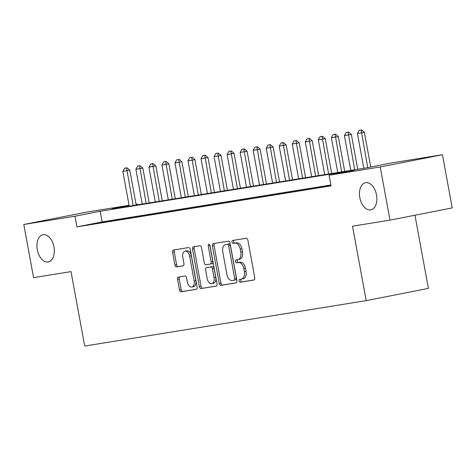 <?xml version="1.0" encoding="UTF-8"?>
<svg xmlns="http://www.w3.org/2000/svg" width="476" height="476" viewBox="0 0 476 476"><rect width="100%" height="100%" fill="white"/><g stroke="black" fill="none" stroke-linecap="round" stroke-linejoin="round"><path stroke-width="0.71" d="M239.119 280.905A1.487 0.904 -101.1 0 0 240.279 282.22L253.875 280.031A2.124 1.297 -101.1 0 0 253.898 280.025A2.124 1.297 -101.1 0 0 254.767 277.734L247.871 240.154A2.124 1.297 -101.1 0 0 246.211 238.274L232.621 240.469A1.487 0.904 -101.1 0 0 232.597 240.469A1.487 0.904 -101.1 0 0 231.99 242.076A1.487 0.904 -101.1 0 0 233.157 243.391L234.912 243.105A6.795 4.147 -101.1 0 1 240.231 249.126L240.808 252.256A6.795 4.147 -101.1 0 1 238.024 259.587A6.795 4.147 -101.1 0 1 237.94 259.599L236.179 259.884A1.487 0.904 -101.1 0 0 236.161 259.884A1.487 0.904 -101.1 0 0 235.555 261.491A1.487 0.904 -101.1 0 0 236.721 262.806L238.476 262.52A6.795 4.147 -101.1 0 1 243.795 268.541L244.372 271.677A6.795 4.147 -101.1 0 1 241.588 279.001A6.795 4.147 -101.1 0 1 241.505 279.013L239.743 279.299A1.487 0.904 -101.1 0 0 239.725 279.305A1.487 0.904 -101.1 0 0 239.119 280.905M241.189 279.067A1.487 0.904 -101.1 0 0 240.796 280.572A1.487 0.904 -101.1 0 0 241.963 281.893L254.16 279.924M234.061 240.237A1.487 0.904 -101.1 0 0 233.674 241.743A1.487 0.904 -101.1 0 0 234.835 243.057L236.596 242.778L234.912 243.105M237.625 259.652A1.487 0.904 -101.1 0 0 237.238 261.157A1.487 0.904 -101.1 0 0 238.399 262.472L240.16 262.193L238.476 262.52M53.961 246.99A13.84 8.443 -101.1 0 0 42.947 234.757A13.84 8.443 -101.1 0 0 37.283 249.686A13.84 8.443 -101.1 0 0 48.296 261.919A13.84 8.443 -101.1 0 0 53.961 246.99M376.51 194.946A13.84 8.443 -101.1 0 0 365.497 182.713A13.84 8.443 -101.1 0 0 359.832 197.635A13.84 8.443 -101.1 0 0 370.846 209.874A13.84 8.443 -101.1 0 0 376.51 194.946M178.446 277.044A2.124 1.297 -101.1 0 0 178.423 277.05A2.124 1.297 -101.1 0 0 177.554 279.341L179.488 289.884A2.124 1.297 -101.1 0 0 181.148 291.764L196.243 289.325A2.124 1.297 -101.1 0 0 196.273 289.325A2.124 1.297 -101.1 0 0 197.141 287.034L190.245 249.454A2.124 1.297 -101.1 0 0 188.579 247.574L173.484 250.007A2.124 1.297 -101.1 0 0 173.46 250.013A2.124 1.297 -101.1 0 0 172.592 252.304L174.93 265.037A2.124 1.297 -101.1 0 0 176.59 266.917L183.052 265.876A2.124 1.297 -101.1 0 0 183.076 265.87A2.124 1.297 -101.1 0 0 183.944 263.585L182.79 257.266A5.676 3.463 -101.1 0 1 185.11 251.144A5.676 3.463 -101.1 0 1 189.632 256.165L194.172 280.905A5.676 3.463 -101.1 0 1 191.846 287.028A5.676 3.463 -101.1 0 1 187.33 282.006L186.574 277.883A2.124 1.297 -101.1 0 0 184.908 276.003L178.446 277.044M129.127 205.572L111.937 208.952L366.068 167.945L391.29 162.982L442.442 154.73L452.2 207.905L389.993 220.144L352.526 226.189L366.187 300.636L84.692 346.052L71.025 271.612L33.558 277.657L23.8 224.482L86.007 212.242L129.073 205.293M389.993 220.144L380.235 166.975L329.083 175.227L354.299 170.265L100.168 211.267L74.952 216.229L23.8 224.482M330.874 184.991L102.126 221.905L76.904 226.868L331.034 185.86L329.083 175.227M76.904 226.868L74.952 216.229M219.269 283.464A2.124 1.297 -101.1 0 0 220.935 285.344L236.031 282.911A2.124 1.297 -101.1 0 0 236.054 282.905A2.124 1.297 -101.1 0 0 236.923 280.614L230.027 243.034A2.124 1.297 -101.1 0 0 228.367 241.154L213.272 243.587A2.124 1.297 -101.1 0 0 213.242 243.593A2.124 1.297 -101.1 0 0 212.373 245.884L219.269 283.464L220.953 283.131A2.124 1.297 -101.1 0 0 222.613 285.011L236.316 282.803M216.134 286.118L201.045 288.551A2.124 1.297 -101.1 0 1 199.379 286.671L192.482 249.091A2.124 1.297 -101.1 0 1 193.351 246.806A2.124 1.297 -101.1 0 1 193.381 246.8L199.837 245.759A2.124 1.297 -101.1 0 1 201.503 247.639L204.299 262.877A2.124 1.297 -101.1 0 0 205.959 264.757L210.243 264.067A2.124 1.297 -101.1 0 0 210.273 264.061A2.124 1.297 -101.1 0 0 211.142 261.776L208.232 245.908A1.487 0.904 -101.1 0 1 208.839 244.307A1.487 0.904 -101.1 0 1 210.023 245.616L217.032 283.821A2.124 1.297 -101.1 0 1 216.163 286.112A2.124 1.297 -101.1 0 1 216.134 286.118L216.187 286.106M330.945 185.39L329.541 185.67L330.957 185.444M316.504 187.77L328.529 185.682L316.504 187.77M303.474 189.876L315.499 187.788L303.474 189.876M290.443 191.977L302.462 189.888L290.443 191.977M277.407 194.083L289.432 191.995L277.407 194.083M264.376 196.183L276.401 194.095L264.376 196.183M251.346 198.284L263.365 196.195L251.346 198.284M238.315 200.39L250.334 198.302L238.315 200.39M225.279 202.49L237.304 200.402L225.279 202.49M212.248 204.597L224.273 202.508L212.248 204.597M199.218 206.697L211.237 204.609L199.218 206.697M186.181 208.803L198.206 206.715L186.181 208.803M173.151 210.904L185.176 208.815L173.151 210.904M160.12 213.004L172.139 210.916L160.12 213.004M147.084 215.11L159.109 213.022L147.084 215.11M134.054 217.211L146.078 215.122L134.054 217.211M121.023 219.317L133.042 217.229L121.023 219.317M107.992 221.417L120.011 219.329L107.992 221.417M106.981 221.429L94.956 223.518L106.981 221.429M366.187 300.636L428.394 288.391L414.965 215.229M442.442 154.73L380.235 166.975M136.029 204.174L137.159 203.99L136.035 204.21M137.32 204.858L137.159 203.99M102.126 221.905L100.168 211.267M241.677 278.984L243.182 278.686A6.795 4.147 -101.1 0 0 243.272 278.668A6.795 4.147 -101.1 0 0 246.05 271.344L244.372 271.677M240.16 262.193A6.795 4.147 -101.1 0 1 245.479 268.214L246.05 271.344M238.113 259.569L239.624 259.271A6.795 4.147 -101.1 0 0 239.708 259.253A6.795 4.147 -101.1 0 0 242.486 251.929L240.808 252.256M236.596 242.778A6.795 4.147 -101.1 0 1 241.915 248.793L242.486 251.929M214.664 243.367A2.124 1.297 -101.1 0 0 214.057 245.551L220.953 283.131M234.085 280.215A1.487 0.904 -101.1 0 0 234.103 280.209A1.487 0.904 -101.1 0 0 234.71 278.609L228.659 245.622A1.487 0.904 -101.1 0 0 227.492 244.301L225.642 244.605A6.795 4.147 -101.1 0 0 225.553 244.616A6.795 4.147 -101.1 0 0 222.774 251.947L226.909 274.491A6.795 4.147 -101.1 0 0 232.228 280.513L234.085 280.215M234.121 280.203L235.769 279.882A1.487 0.904 -101.1 0 0 235.787 279.876A1.487 0.904 -101.1 0 0 236.393 278.276L234.71 278.609M227.153 244.307A6.795 4.147 -101.1 0 1 227.236 244.289A6.795 4.147 -101.1 0 1 227.32 244.271L229.176 243.974A1.487 0.904 -101.1 0 1 230.336 245.289L236.393 278.276M216.425 286.011L201.045 288.551M194.773 246.574A2.124 1.297 -101.1 0 0 194.166 248.764L201.062 286.344A2.124 1.297 -101.1 0 0 202.722 288.224M210.297 264.055L211.927 263.74A2.124 1.297 -101.1 0 0 211.951 263.734A2.124 1.297 -101.1 0 0 212.826 261.443L209.91 245.574L208.232 245.908M209.874 245.122A1.487 0.904 -101.1 0 0 209.91 245.574M207.203 278.692A5.676 3.463 -101.1 0 0 211.719 283.714A5.676 3.463 -101.1 0 0 214.045 277.591L212.445 268.875A2.124 1.297 -101.1 0 0 210.785 266.988L206.495 267.685A2.124 1.297 -101.1 0 0 206.471 267.685A2.124 1.297 -101.1 0 0 205.602 269.975L207.203 278.692M211.719 283.714L213.403 283.381A5.676 3.463 -101.1 0 0 215.723 277.258L214.045 277.591M208.125 267.363A2.124 1.297 -101.1 0 1 208.149 267.357A2.124 1.297 -101.1 0 1 208.179 267.351L212.463 266.661A2.124 1.297 -101.1 0 1 214.129 268.541L215.723 277.258M191.846 287.028L193.53 286.695A5.676 3.463 -101.1 0 0 195.85 280.572L194.172 280.905M185.11 251.144L186.794 250.81A5.676 3.463 -101.1 0 1 191.31 255.832L195.85 280.572M174.882 249.781A2.124 1.297 -101.1 0 0 174.27 251.971L176.608 264.71A2.124 1.297 -101.1 0 0 178.274 266.59L183.337 265.769M179.845 276.818A2.124 1.297 -101.1 0 0 179.232 279.007L181.172 289.551A2.124 1.297 -101.1 0 0 182.832 291.431L196.534 289.224M370.739 167.028L364.366 132.304L357.434 133.53L363.813 168.314M361.623 129.948L359.166 130.359L361.623 129.948L364.366 132.304M367.716 167.623L361.117 130.043M357.434 133.53L359.166 130.359M357.738 169.289L351.336 134.405L344.398 135.636L350.782 170.414M348.593 132.048L346.129 132.465L348.593 132.048L351.336 134.405M354.691 169.783L348.087 132.149M344.398 135.636L346.129 132.465M344.707 171.396L338.305 136.511L331.367 137.737L337.752 172.514M335.556 134.149L333.099 134.565L335.556 134.149L338.305 136.511M341.661 171.884L335.05 134.25M331.367 137.737L333.099 134.565M331.671 173.496L325.269 138.611L318.337 139.837L324.721 174.621M322.526 136.255L320.068 136.666L322.526 136.255L325.269 138.611M328.63 173.99L322.02 136.35M318.337 139.837L320.068 136.666M318.64 175.602L312.238 140.718L305.3 141.943L311.685 176.721M309.495 138.355L307.032 138.772L309.495 138.355L312.238 140.718M315.594 176.09L308.989 138.456M305.3 141.943L307.032 138.772M305.61 177.703L299.208 142.818L292.27 144.044L298.654 178.827M296.459 140.462L294.001 140.872L296.459 140.462L299.208 142.818M302.563 178.197L295.959 140.557M292.27 144.044L294.001 140.872M292.579 179.803L286.177 144.924L279.239 146.15L285.624 180.928M283.428 142.562L280.971 142.978L283.428 142.562L286.177 144.924M289.533 180.297L282.923 142.663M279.239 146.15L280.971 142.978M279.543 181.909L273.141 147.024L266.209 148.25L272.587 183.028M270.398 144.662L267.934 145.079L270.398 144.662L273.141 147.024M276.496 182.397L269.892 144.763M266.209 148.25L267.934 145.079M266.512 184.01L260.11 149.125L253.172 150.351L259.557 185.134M257.361 146.769L254.904 147.185L257.361 146.769L260.11 149.125M263.466 184.504L256.861 146.87M253.172 150.351L254.904 147.185M253.482 186.116L247.08 151.231L240.142 152.457L246.526 187.235M244.331 148.869L241.873 149.285L244.331 148.869L247.08 151.231M250.435 186.604L243.825 148.97M240.142 152.457L241.873 149.285M240.445 188.216L234.043 153.331L227.111 154.557L233.49 189.341M231.3 150.975L228.843 151.386L231.3 150.975L234.043 153.331M237.405 188.71L230.795 151.071M227.111 154.557L228.843 151.386M227.415 190.323L221.013 155.438L214.075 156.663L220.459 191.441M218.27 153.076L215.806 153.492L218.27 153.076L221.013 155.438M224.369 190.811L217.764 153.177M214.075 156.663L215.806 153.492M214.384 192.423L207.982 157.538L201.045 158.764L207.429 193.548M205.233 155.182L202.776 155.593L205.233 155.182L207.982 157.538M211.338 192.917L204.728 155.277M201.045 158.764L202.776 155.593M201.348 194.523L194.946 159.638L188.014 160.87L194.398 195.648M192.203 157.282L189.745 157.699L192.203 157.282L194.946 159.638M198.308 195.017L191.697 157.383M188.014 160.87L189.745 157.699M188.317 196.63L181.915 161.745L174.978 162.97L181.362 197.748M179.172 159.383L176.709 159.799L179.172 159.383L181.915 161.745M185.271 197.118L178.667 159.484M174.978 162.97L176.709 159.799M175.287 198.73L168.885 163.845L161.947 165.071L168.331 199.855M166.136 161.489L163.679 161.9L166.136 161.489L168.885 163.845M172.241 199.224L165.636 161.584M161.947 165.071L163.679 161.9M162.256 200.836L155.854 165.951L148.917 167.177L155.301 201.955M153.105 163.589L150.648 164.006L153.105 163.589L155.854 165.951M159.21 201.324L152.6 163.69M148.917 167.177L150.648 164.006M149.22 202.937L142.818 168.052L135.88 169.278L142.264 204.061M140.075 165.696L137.612 166.106L140.075 165.696L142.818 168.052M146.174 203.43L139.569 165.791M135.88 169.278L137.612 166.106M136.19 205.037L129.787 170.158L122.85 171.384L129.234 206.162M127.038 167.796L124.581 168.212L127.038 167.796L129.787 170.158M133.143 205.531L126.539 167.897M122.85 171.384L124.581 168.212M241.963 281.893L240.279 282.22M234.835 243.057L233.157 243.391M238.399 262.472L236.721 262.806M245.479 268.214L243.795 268.541M241.915 248.793L240.231 249.126M214.057 245.551L212.373 245.884M222.613 285.011L220.935 285.344M230.336 245.289L228.659 245.622M229.176 243.974L227.492 244.301M227.32 244.271L225.642 244.605M201.062 286.344L199.379 286.671M194.166 248.764L192.482 249.091M212.826 261.443L211.142 261.776M214.129 268.541L212.445 268.875M212.463 266.661L210.785 266.988M208.179 267.351L206.495 267.685M191.31 255.832L189.632 256.165M178.274 266.59L176.59 266.917M176.608 264.71L174.93 265.037M174.27 251.971L172.592 252.304M182.832 291.431L181.148 291.764M181.172 289.551L179.488 289.884M179.232 279.007L177.554 279.341M243.272 278.668L241.588 279.001M239.708 259.253L238.024 259.587M235.787 279.876L234.103 280.209M227.236 244.289L225.553 244.616M211.951 263.734L210.273 264.061M208.149 267.357L206.471 267.685"/></g></svg>
